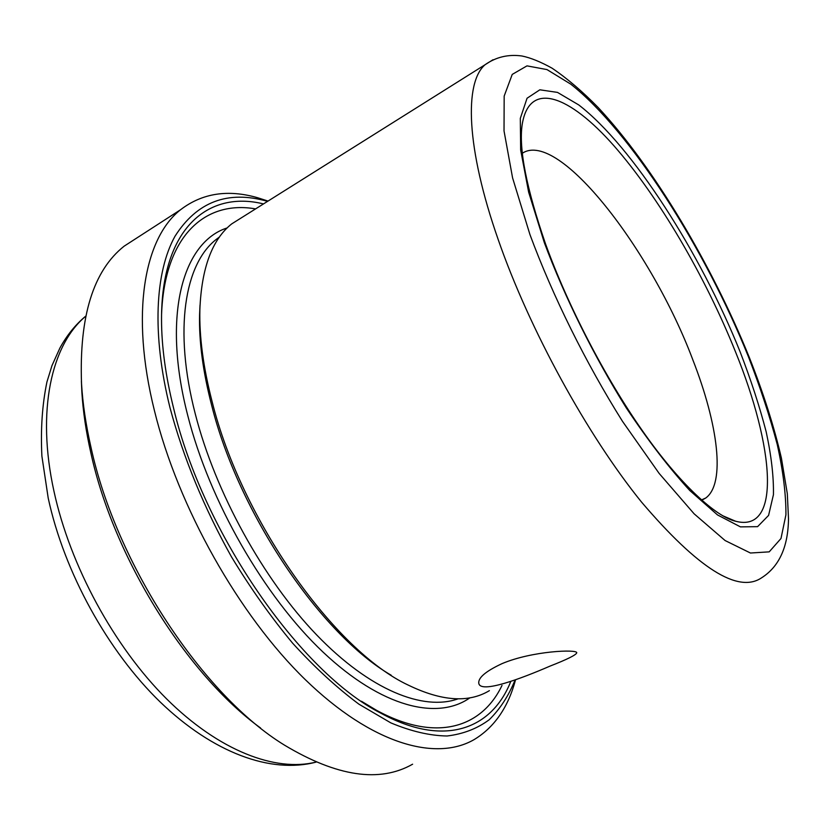 <?xml version="1.0" encoding="UTF-8"?>
<svg xmlns="http://www.w3.org/2000/svg" width="830" height="830" viewBox="0 0 830 830"><rect width="100%" height="100%" fill="white"/><g stroke="black" fill="none" stroke-linecap="round" stroke-linejoin="round"><path stroke-width="1.25" d="M550.051 666.096C567.461 659.29 576.362 654.839 576.757 652.743C577.265 649.133 532.154 650.876 502.046 663.627C485.55 671.325 477.81 677.965 478.827 683.526C481.016 693.6 520.701 678.805 550.051 666.096M81.392 381.209L81.848 391.895C83.021 411.275 86.03 431.662 90.895 453.076C113.689 557.75 186.771 674.5 260.579 728.014M138.278 237.038L124.137 246.178C93.323 270.58 79.12 316.375 81.527 383.564C82.73 403.66 85.874 424.846 90.937 447.121C116.314 564.701 203.194 695.633 284.649 745.236C337.011 776.631 379.663 782.949 412.614 764.202M268.028 201.068L257.653 197.737C227.96 189.188 202.281 193.162 180.639 209.679C144.462 237.888 130.092 313.097 154.422 410.601C178.056 507.213 239.102 615.445 305.43 679.77C371.933 744.24 435.854 761.753 474.138 739.592C494.317 727.381 508.126 707.461 515.544 679.812M267.571 201.358L267.385 201.306C227.742 190.07 196.949 201.721 174.995 236.26C155.179 271.877 151.631 333.888 170.005 407.758C183.451 457.89 203.941 507.587 231.477 556.847C250.546 588.283 270.954 617.095 292.7 643.271C314.798 667.465 336.876 687.769 358.934 704.182L390.806 722.868C411.141 731.365 429.899 735.733 447.09 735.992C463.202 734.052 477.25 728.626 489.254 719.714C500.023 709.079 508.624 695.851 515.057 680.009M263.494 203.921C207.977 190.215 161.331 228.302 161.528 319.457C161.549 346.38 165.606 376.115 173.709 408.671C203.34 533.514 300.782 672.767 380.835 713.167C444.392 747.903 491.723 729.103 510.626 681.845M255.578 208.901C205.695 200.092 164.537 235.015 161.57 314.404M200.009 305.17L199.574 314.84C198.951 341.504 202.935 371.518 211.546 404.884C238.563 513.459 321.086 634.846 391.231 675.247M243.169 216.692L231.695 223.903C212.138 239.434 201.524 268.038 199.864 309.735C199.221 336.907 203.309 367.545 212.117 401.647C241.374 519.839 334.77 650.907 408.319 685.134C441.685 701.277 468.722 703.114 489.399 690.643M701.713 500.22L705.728 498.031C725.825 483.454 718.064 424.379 692.853 359.888C651.841 250.411 558.735 129.345 522.423 153.197M361.465 701.267L376.322 710.179C436.144 742.902 481.877 727.702 502.005 685.424M227.192 227.918C183.171 241.883 161.58 314.331 187.736 415.446C209.43 501.237 264.251 596.562 322.953 652.017C381.8 707.575 437.69 720.637 469.956 697.781M219.525 236.955L216.547 239.185C184.882 263.286 173.325 329.396 195.309 414.046C215.375 492.46 263.307 579.444 316.604 634.867C370.024 690.321 423.549 711.279 458.16 698.808M498.228 239.663C529.364 329.386 587.308 435.148 641.455 501.984C698.082 568.436 738.119 593.72 761.556 577.836C779.183 566.631 788.158 546.928 788.5 518.729L787.317 493.726L781.424 458.202C774.1 426.599 763.393 392.995 749.314 357.419C711.777 264.718 653.801 167.193 598.243 107.589C582.494 91.487 567.098 78.352 552.064 68.184C540.548 61.794 530.505 57.727 521.935 55.994C508.354 54.106 496.081 57.011 485.104 64.699C464.209 82.523 466.004 147.626 498.228 239.663M529.945 234.579C552.832 296.31 585.783 362.866 622.51 421.36L659.134 473.411L694.108 513.801L725.098 540.538L750.455 553.019L769.202 551.857L780.989 538.494L785.927 514.797C786.041 494.639 783.147 471.212 777.254 444.517C769.866 416.546 760.207 387.154 748.276 356.34C704.618 248.108 630.821 131.617 570.77 84.152L546.98 69.585L526.988 65.871L512.235 74.41L504.173 96.083L504.028 130.943L512.587 177.921L529.945 234.579M544.304 242.588C564.742 297.296 593.844 356.039 626.277 407.883C648.126 440.626 669.291 468.172 689.772 490.499L717.525 514.942L740.443 526.874L757.593 526.656L768.58 515.409L773.436 494.68C773.778 476.814 771.361 455.857 766.173 431.797C759.606 406.513 750.911 379.839 740.101 351.775C700.468 253.036 632.595 146.422 578.738 104.922L557.49 92.4L539.842 89.806L527.05 98.241L520.317 118.358L520.659 150.023L528.648 192.166L544.304 242.588M723.584 516.26L735.567 521.219C781.87 533.534 774.141 446.737 735.442 351.681C705.303 276.535 658.615 196.658 613.982 145.831C569.691 95.523 529.094 79.587 522.132 124.925C518.677 148.809 526.49 188.483 545.559 243.958C567.834 305.762 604.956 377.349 642.513 430.874C679.863 484.367 716.249 516.955 735.567 521.219L722.494 515.648M85.646 316.292C51.481 344.72 36.24 410.736 53.95 491.184C70.094 565.738 114.001 646.529 166.529 698.808C219.193 751.057 275.674 772.17 315.991 762.096M493.03 59.729L231.695 223.903M219.566 236.903L216.547 239.185L219.058 237.608M316.064 762.127C270.673 774.048 212.999 752.758 160.304 702.107C107.724 651.197 64.18 572.223 48.202 498.062L41.894 456.147C40.546 429.349 42.226 404.615 46.937 381.945L51.979 365.605L59.874 348.102C66.888 335.279 75.489 324.634 85.677 316.178M701.423 499.961L705.728 498.031M199.574 314.84L199.864 309.735M376.322 710.179L380.835 713.167M267.385 201.306L257.653 197.737M124.137 246.178L180.639 209.679M81.848 391.895L81.527 383.564"/></g></svg>
